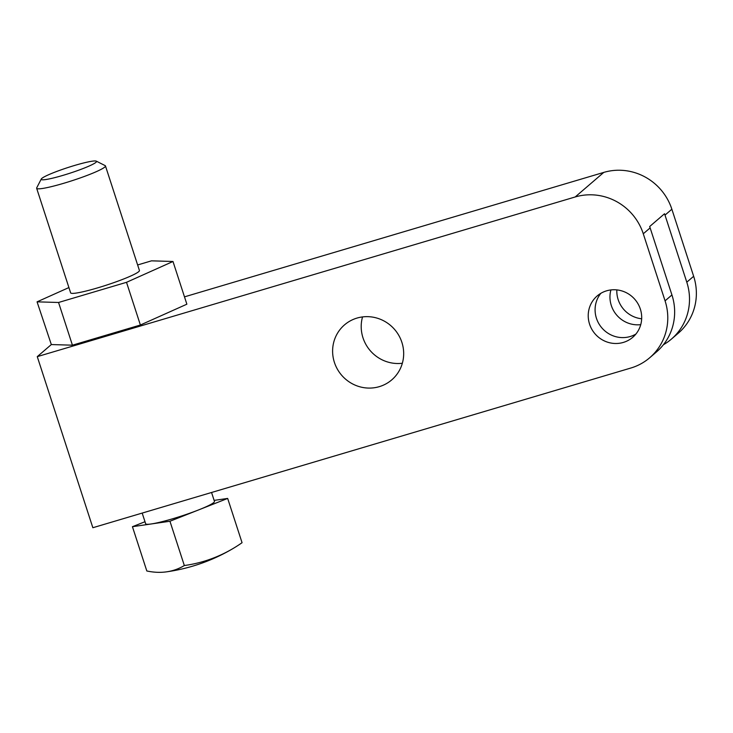 <?xml version="1.0" encoding="UTF-8"?>
<svg xmlns="http://www.w3.org/2000/svg" width="733" height="733" viewBox="0 0 733 733"><rect width="100%" height="100%" fill="white"/><g stroke="black" fill="none" stroke-linecap="round" stroke-linejoin="round"><path stroke-width="1.1" d="M142.184 513.082L145.647 523.738A36.174 3.738 -18 0 0 151.19 523.967A36.174 3.738 -18 0 0 198.808 509.838A36.174 3.738 -18 0 0 213.724 502.563A36.174 3.738 -18 0 0 214.448 501.381L211.562 492.494M144.997 521.731L132.435 526.697L169.946 521.245L227.67 498.431L214.128 500.392M36.714 187.84A36.174 3.738 -18 0 0 36.65 188.271A36.174 3.738 -18 0 0 68.032 181.986A36.174 3.738 -18 0 0 104.727 167.106A36.174 3.738 162 0 0 105.451 165.915A36.174 3.738 162 0 0 105.149 165.612L96.289 161.15A29.082 3.005 162 0 1 96.28 162.03A29.082 3.005 162 0 1 95.941 162.35A29.082 3.005 -18 0 1 68.847 173.556A29.082 3.005 -18 0 1 41.79 179.732A29.082 3.005 -18 0 1 41.268 179.026L36.714 187.84M36.65 188.271L70.625 292.843A36.174 3.738 -18 0 0 102.006 286.548A36.174 3.738 -18 0 0 138.702 271.668A36.174 3.738 -18 0 0 139.426 270.486L105.451 165.915M92.853 527.723L630.783 368.048A54.984 53.088 -130.7 0 0 649.722 357.741A54.984 53.088 -130.7 0 0 665.069 300.851L643.281 233.781A54.984 53.088 -130.7 0 0 575.194 196.966L37.264 356.641L92.853 527.723M665.069 300.851L671.932 294.95L650.134 227.89A54.984 53.088 49.3 0 0 649.676 226.524L664.538 213.752A54.984 53.088 49.3 0 1 665.005 215.117L671.859 209.217L693.656 276.286A54.984 53.088 49.3 0 1 678.309 333.176L671.446 339.067A54.984 53.088 49.3 0 1 663.402 344.739M671.446 339.067A54.984 53.088 49.3 0 0 686.794 282.178L665.005 215.117M640.743 324.646A27.277 26.333 49.3 0 1 611.304 305.487A27.277 26.333 49.3 0 1 610.91 289.929M641.668 318.782A27.277 26.333 49.3 0 1 618.157 299.595A27.277 26.333 49.3 0 1 616.838 289.892M635.905 334.056A27.277 26.333 49.3 0 1 596.433 318.259A27.277 26.333 49.3 0 1 600.877 293.301M589.57 324.16A27.277 26.333 49.3 0 1 597.184 295.94A27.277 26.333 49.3 0 1 640.349 309.088A27.277 26.333 49.3 0 1 632.735 337.308A27.277 26.333 49.3 0 1 589.57 324.16M575.194 196.966L603.781 172.402L184.487 296.856M603.781 172.402A54.984 53.088 49.3 0 1 671.859 209.217M402.344 363.247A36.247 34.992 49.3 0 1 362.991 337.812A36.247 34.992 49.3 0 1 362.533 316.922M334.404 362.386A36.247 34.992 49.3 0 1 344.519 324.875A36.247 34.992 49.3 0 1 401.886 342.357A36.247 34.992 49.3 0 1 391.77 379.859A36.247 34.992 49.3 0 1 334.404 362.386M68.911 287.565L37.062 301.84L51.328 344.556L37.264 356.641M51.328 344.556L72.43 345.188L140.388 325.012L186.869 304.195L172.988 261.489L151.502 260.838L137.63 264.961M140.388 325.012L126.516 282.315L172.988 261.489M72.43 345.188L58.558 302.482L126.516 282.315M37.062 301.84L58.558 302.482M41.268 179.026A29.082 3.005 -18 0 1 41.799 178.421A29.082 3.005 162 0 1 69.864 166.913A29.082 3.005 162 0 1 96.289 161.15M671.932 294.95A54.984 53.088 49.3 0 1 656.585 351.84L649.722 357.741M132.435 526.697L146.82 570.98A175.728 90.26 -111.6 0 0 166.492 571.85A175.728 90.26 -111.6 0 0 184.331 565.528L169.946 521.245M184.331 565.528A175.728 149.679 81.7 0 0 233.708 548.128A175.728 149.679 81.7 0 0 242.055 542.704L227.67 498.431M643.281 233.781L650.134 227.89M686.794 282.178L693.656 276.286M166.492 571.85A179.411 179.411 0 0 0 233.708 548.128"/></g></svg>
